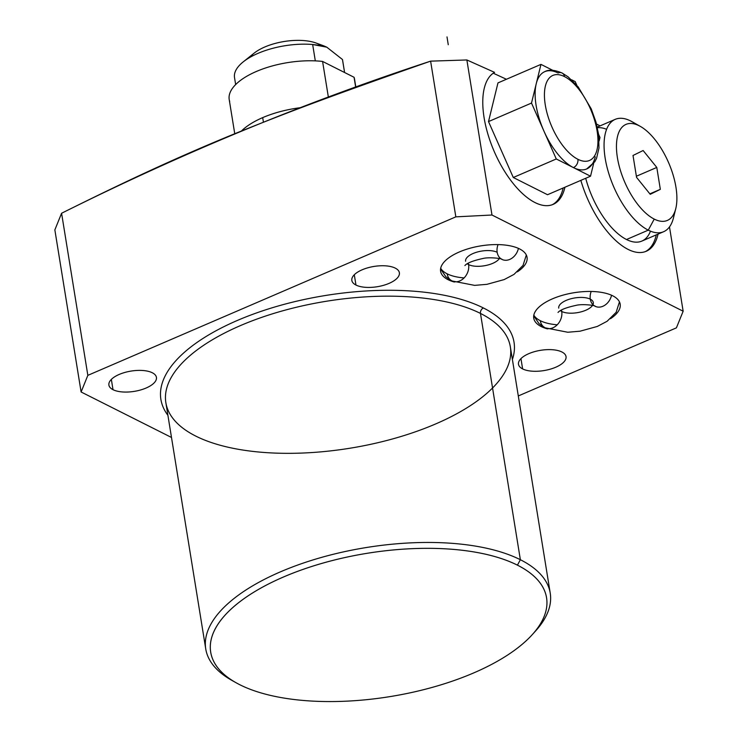 <?xml version="1.0" encoding="UTF-8"?>
<svg xmlns="http://www.w3.org/2000/svg" width="738" height="738" viewBox="0 0 738 738"><rect width="100%" height="100%" fill="white"/><g stroke="black" fill="none" stroke-linecap="round" stroke-linejoin="round"><path stroke-width="1.11" d="M344.581 72.508L342.469 59.51A54.732 23.348 -9.2 0 1 342.58 60.064L344.6 72.518L342.469 59.51L326.786 47.177L323.881 45.904L312.654 44.501L315.31 60.876L312.654 44.501A54.732 23.348 170.8 0 0 243.208 61.891A54.732 23.348 170.8 0 0 234.629 78.117A54.732 23.348 170.8 0 1 257.913 53.394A54.732 23.348 170.8 0 1 312.654 44.501L326.786 47.177L342.469 59.51L344.581 72.508M342.653 60.617A54.732 23.348 170.8 0 0 342.469 59.51A54.732 23.348 -9.2 0 1 342.653 60.617M250.081 57.278A39.372 16.79 -9.2 0 1 281.731 41.928A39.372 16.79 -9.2 0 1 318.936 44.252A39.372 16.79 170.8 0 0 281.731 41.928A39.372 16.79 170.8 0 0 250.081 57.278M235.653 84.566L234.518 77.564A54.732 23.348 -9.2 0 1 258.457 53.164A54.732 23.348 -9.2 0 1 312.654 44.501L326.786 47.177L342.469 59.51M243.208 61.891L254.195 53.108A39.372 16.79 -9.2 0 1 316.196 43.072L323.724 45.839M236.022 682.705L231.714 680.288A174.491 74.427 -9.2 0 1 283.281 570.64A174.491 74.427 -9.2 0 1 520.364 559.718L517.43 565.16A170.109 72.555 -9.2 0 1 473.842 672.862A170.109 72.555 -9.2 0 1 239.822 684.735A170.109 72.555 -9.2 0 1 283.41 577.033A170.109 72.555 -9.2 0 1 517.43 565.16L520.364 559.718L480.475 313.429A174.491 74.427 -9.2 0 1 510.345 346.851A174.491 74.427 -9.2 0 0 480.475 313.429L520.364 559.718A174.491 74.427 170.8 0 0 321.205 557.494A174.491 74.427 170.8 0 0 205.745 648.933A174.491 74.427 170.8 0 0 233.918 681.488A174.491 74.427 170.8 0 1 366.094 547.568A174.491 74.427 170.8 0 1 533.777 632.918A174.491 74.427 170.8 0 0 550.234 593.14A174.491 74.427 170.8 0 0 520.364 559.718A174.491 74.427 -9.2 0 1 535.493 631.082L532.172 634.745A170.109 72.555 170.8 0 0 517.43 565.16A170.109 72.555 170.8 0 0 286.289 575.815A170.109 72.555 170.8 0 0 236.022 682.705A170.109 72.555 170.8 0 0 239.822 684.735A170.109 72.555 170.8 0 0 393.677 695.999A170.109 72.555 170.8 0 0 532.172 634.745M669.486 226.898L683.148 311.215L669.486 226.898L683.148 311.215L491.978 215.016L455.835 216.852L491.978 215.016L683.148 311.215L676.414 327.847L518.297 395.955L676.414 327.847L683.148 311.215L491.978 215.016L466.868 59.962L494.571 72.37A72.25 33.164 66.7 0 0 504.026 170.413A72.25 33.164 66.7 0 0 564.939 187.221A72.25 33.164 -113.3 0 1 504.026 170.413A72.25 33.164 -113.3 0 1 494.571 72.37L466.868 59.962L430.614 61.143L455.835 216.852L87.84 375.356L455.835 216.852L491.978 215.016L466.868 59.962L430.614 61.143C306.113 101.936 183.107 152.637 61.586 213.254C183.107 152.637 306.113 101.936 430.614 61.143L455.835 216.852L87.84 375.356L61.586 213.254L54.852 229.887L81.106 391.989L87.84 375.356L61.586 213.254L54.852 229.887L81.106 391.989L171.502 437.468L81.106 391.989L87.84 375.356L81.106 391.989L171.502 437.468M522.624 368.917A24.086 10.277 170.8 0 0 555.751 367.229A24.086 10.277 170.8 0 0 561.922 351.989A24.086 10.277 170.8 0 0 528.786 353.668A24.086 10.277 170.8 0 0 522.624 368.917A24.086 10.277 170.8 0 0 550.105 369.221A24.086 10.277 170.8 0 0 566.046 356.602A24.086 10.277 170.8 0 0 561.922 351.989A24.086 10.277 170.8 0 0 534.432 351.675A24.086 10.277 170.8 0 0 518.5 364.295A24.086 10.277 170.8 0 0 522.624 368.917L520.954 358.622M113.015 389.692A24.086 10.277 170.8 0 0 146.142 388.013A24.086 10.277 170.8 0 0 152.314 372.764A24.086 10.277 170.8 0 0 119.187 374.443A24.086 10.277 170.8 0 0 113.015 389.692A24.086 10.277 170.8 0 0 140.506 389.996A24.086 10.277 170.8 0 0 156.438 377.376A24.086 10.277 170.8 0 0 152.314 372.764A24.086 10.277 170.8 0 0 124.833 372.459A24.086 10.277 170.8 0 0 108.892 385.079A24.086 10.277 170.8 0 0 113.015 389.692L111.346 379.397M355.965 285.053A24.086 10.277 170.8 0 0 389.092 283.364A24.086 10.277 170.8 0 0 395.264 268.125A24.086 10.277 170.8 0 0 362.137 269.804A24.086 10.277 170.8 0 0 355.965 285.053A24.086 10.277 170.8 0 0 383.446 285.357A24.086 10.277 170.8 0 0 399.387 272.737A24.086 10.277 170.8 0 0 395.264 268.125A24.086 10.277 170.8 0 0 367.773 267.811A24.086 10.277 170.8 0 0 351.841 280.431A24.086 10.277 170.8 0 0 355.965 285.053L354.295 274.757M512.393 359.498A178.864 76.291 170.8 0 0 483.418 307.977A178.864 76.291 -9.2 0 1 512.393 359.498A178.864 76.291 170.8 0 0 483.418 307.977A178.864 76.291 170.8 0 0 261.123 311.344A178.864 76.291 170.8 0 0 167.904 415.3A178.864 76.291 -9.2 0 1 261.123 311.344A178.864 76.291 -9.2 0 1 483.418 307.977A4.382 3.413 -63.3 0 0 480.475 313.429A4.382 3.413 116.7 0 1 483.418 307.977A178.864 76.291 170.8 0 0 261.123 311.344A178.864 76.291 170.8 0 0 167.904 415.3M517.375 271.833A43.782 18.681 170.8 0 0 514.303 246.87A43.782 18.681 170.8 0 0 456.056 253.485A43.782 18.681 170.8 0 0 448.104 279.693A43.782 18.681 170.8 0 1 440.604 271.307A43.782 18.681 170.8 0 1 469.58 248.365A43.782 18.681 170.8 0 1 519.561 248.918A43.782 18.681 170.8 0 1 527.052 257.304A43.782 18.681 170.8 0 1 517.375 271.833A43.782 18.681 170.8 0 0 519.561 248.918A43.782 18.681 170.8 0 0 459.322 251.972A43.782 18.681 170.8 0 0 448.104 279.693A43.782 18.681 170.8 0 0 454.377 282.036A43.782 18.681 170.8 0 1 448.104 279.693L447.901 278.447L448.104 279.693A43.782 18.681 170.8 0 0 454.377 282.036M610.51 318.696A43.782 18.681 170.8 0 0 607.439 293.733A43.782 18.681 170.8 0 0 549.183 300.348A43.782 18.681 170.8 0 0 541.231 326.565A43.782 18.681 170.8 0 1 533.74 318.17A43.782 18.681 170.8 0 1 562.716 295.228A43.782 18.681 170.8 0 1 612.688 295.781A43.782 18.681 170.8 0 1 620.188 304.176A43.782 18.681 170.8 0 1 610.51 318.696A43.782 18.681 170.8 0 0 612.688 295.781A43.782 18.681 170.8 0 0 552.458 298.844A43.782 18.681 170.8 0 0 541.231 326.565A43.782 18.681 170.8 0 0 547.513 328.899A43.782 18.681 170.8 0 1 541.231 326.565L541.037 325.32L541.231 326.565A43.782 18.681 170.8 0 0 547.513 328.899M195.727 436.066A174.491 74.427 -9.2 0 1 165.856 402.644A174.491 74.427 -9.2 0 1 281.316 311.205A174.491 74.427 -9.2 0 1 480.475 313.429A174.491 74.427 -9.2 0 1 351.491 447.975A174.491 74.427 -9.2 0 1 182.332 362.847A174.491 74.427 -9.2 0 1 480.475 313.429L520.364 559.718L517.43 565.16M580.843 180.376A72.25 33.164 66.7 0 0 622.568 246.077A72.25 33.164 66.7 0 0 658.065 234.103A72.25 33.164 -113.3 0 1 622.568 246.077A72.25 33.164 -113.3 0 1 580.843 180.376A72.25 33.164 66.7 0 0 646.248 251.261A72.25 33.164 66.7 0 0 658.065 234.103M506.425 79.261L493.242 73.2M600.04 125.894L596.498 124.012M205.745 648.933L165.856 402.644A174.491 74.427 -9.2 0 1 281.316 311.205A174.491 74.427 -9.2 0 1 480.475 313.429A4.382 3.413 116.7 0 1 483.418 307.977M683.148 311.215L676.414 327.847L518.297 395.955M645.335 251.621A72.25 33.164 66.7 0 0 656.285 234.878A72.25 33.164 -113.3 0 1 645.335 251.621A72.25 33.164 66.7 0 0 656.285 234.878M552.208 204.749A72.25 33.164 66.7 0 0 563.159 187.996A72.25 33.164 -113.3 0 1 552.208 204.749A72.25 33.164 66.7 0 0 563.159 187.996M552.753 70.304L540.972 64.381L497.965 82.905L488.51 121.586L497.965 82.905L488.51 121.586L531.508 103.062L540.972 64.381L497.965 82.905L540.972 64.381L552.753 70.304L540.972 64.381L536.24 83.717A52.97 24.317 -113.3 0 1 558.085 72.997A6.67 5.203 -63.3 0 1 562.052 72.988A6.67 5.203 116.7 0 1 564.496 76.604A46.3 21.254 66.7 0 0 545.281 104.907A46.3 21.254 66.7 0 0 577.891 159.288A46.3 21.254 66.7 0 0 597.107 130.986A46.3 21.254 66.7 0 0 564.496 76.604A6.67 5.203 -63.3 0 0 562.052 72.988L568.122 76.863L578.214 86.964L591.239 108.883L595.972 122.065L598.546 134.251L598.979 147.997L596.572 158.31L594.8 161.77L586.701 168.947A52.97 24.317 -113.3 0 1 573.408 167.591L556.286 158.974L531.508 103.062L488.51 121.586L513.288 177.498L488.51 121.586L513.288 177.498L556.286 158.974L513.288 177.498L547.522 194.721L513.288 177.498L547.522 194.721L590.529 176.197L573.408 167.591A6.67 5.203 -63.3 0 0 577.891 159.288A46.3 21.254 66.7 0 0 597.107 130.986A46.3 21.254 66.7 0 0 564.496 76.604A46.3 21.254 66.7 0 0 545.281 104.907A46.3 21.254 66.7 0 0 577.891 159.288A6.67 5.203 116.7 0 1 573.408 167.591A52.97 24.317 -113.3 0 1 543.897 131.013L556.286 158.974L590.529 176.197L547.522 194.721L590.529 176.197L593.647 163.43M491.978 215.016L466.868 59.962L494.571 72.37A72.25 33.164 66.7 0 0 494.746 152.692A72.25 33.164 66.7 0 0 553.113 204.398A72.25 33.164 66.7 0 0 564.939 187.221M234.749 133.726L229.204 99.51A63.486 27.085 -9.2 0 1 258.263 70.673A63.486 27.085 -9.2 0 1 322.58 61.438A63.486 27.085 -9.2 0 0 256.344 71.485A63.486 27.085 -9.2 0 0 229.693 101.447A63.486 27.085 -9.2 0 1 256.344 71.485A63.486 27.085 -9.2 0 1 322.58 61.438L354.065 77.278A63.486 27.085 -9.2 0 1 354.701 81.198A63.486 27.085 -9.2 0 0 354.065 77.278A63.486 27.085 -9.2 0 1 354.554 79.215L355.901 87.554M241.455 130.995A65.682 28.016 -9.2 0 1 262.691 117.619L263.429 122.213L262.691 117.619A65.682 28.016 -9.2 0 1 301.584 107.545A65.682 28.016 -9.2 0 0 262.691 117.619A65.682 28.016 -9.2 0 0 241.455 130.995A65.682 28.016 -9.2 0 1 301.584 107.545M355.744 87.619L354.065 77.278L355.744 87.619L354.065 77.278L322.58 61.438L328.438 97.554L322.58 61.438L354.065 77.278M599.145 140.967L599.985 137.517L599.145 140.967L599.985 137.517L598.555 134.279M576.848 85.304L575.206 81.604L576.848 85.304L575.206 81.604L571.572 79.778M540.972 64.381L531.508 103.062L556.286 158.974L573.408 167.591A52.97 24.317 66.7 0 0 595.262 156.862A52.97 24.317 -113.3 0 1 573.408 167.591A52.97 24.317 -113.3 0 1 543.897 131.013A52.97 24.317 -113.3 0 1 536.24 83.717L531.508 103.062L543.878 130.958A52.97 24.317 -113.3 0 1 536.24 83.717A52.97 24.317 -113.3 0 1 544.792 71.641C548.795 69.381 554.552 69.833 562.052 72.988M675.768 208.623L673.462 217.894A61.171 28.081 -113.3 0 1 648.268 230.155L654.237 219.094A52.278 23.994 66.7 0 0 675.934 187.138A52.278 23.994 66.7 0 0 639.117 125.737A52.278 23.994 66.7 0 0 617.411 157.683A52.278 23.994 66.7 0 0 654.237 219.094L648.268 230.155A61.171 28.081 -113.3 0 1 605.188 158.31A61.171 28.081 -113.3 0 1 630.575 120.921L639.117 125.737A52.278 23.994 66.7 0 0 617.411 157.683A52.278 23.994 66.7 0 0 654.237 219.094A52.278 23.994 66.7 0 0 675.768 208.623A52.278 23.994 66.7 0 0 640.353 126.401A52.278 23.994 66.7 0 0 639.117 125.737L630.575 120.921A61.171 28.081 66.7 0 0 615.224 119.353A61.171 28.081 66.7 0 0 608.444 172.378A61.171 28.081 66.7 0 0 648.268 230.155L626.507 239.518A61.171 28.081 -113.3 0 1 585.704 178.282A61.171 28.081 66.7 0 0 626.507 239.518A61.171 28.081 66.7 0 0 650.482 231.16A61.171 28.081 -113.3 0 1 618.739 234.37A61.171 28.081 -113.3 0 1 585.704 178.282M636.562 177.378L633.01 155.478L643.13 150.515L656.792 167.443L660.335 189.343L650.224 194.306L636.562 177.378L633.01 155.478L643.13 150.515L656.792 167.443L660.335 189.343L650.224 194.306L636.562 177.378L650.224 194.306L660.335 189.343L649.855 193.854L660.335 189.343L656.792 167.443L636.377 176.244L656.792 167.443L643.13 150.515L633.01 155.478L636.562 177.378M606.608 129.288A61.171 28.081 66.7 0 0 597.383 127.72A61.171 28.081 -113.3 0 1 606.608 129.288M639.117 125.737A52.278 23.994 66.7 0 0 625.114 182.996A52.278 23.994 66.7 0 0 675.796 208.503A52.278 23.994 66.7 0 0 639.117 125.737L630.575 120.921A61.171 28.081 66.7 0 1 633.453 122.545A61.171 28.081 66.7 0 0 630.575 120.921A61.171 28.081 -113.3 0 1 632.032 121.696L640.353 126.401M663.619 231.714L641.866 241.086A61.171 28.081 -113.3 0 1 626.507 239.518L648.268 230.155A61.171 28.081 66.7 0 0 663.619 231.714A61.171 28.081 66.7 0 0 674.394 212.747A61.171 28.081 66.7 0 1 638.896 223.651A61.171 28.081 66.7 0 1 604.311 151.17A61.171 28.081 66.7 0 1 630.575 120.921M592.522 305.412A17.509 7.463 -9.2 0 1 578.546 312.442A17.509 7.463 -9.2 0 1 561.729 311.464A13.136 10.24 -63.3 0 0 561.406 310.025A13.136 10.24 116.7 0 1 561.729 311.464A17.509 7.463 170.8 0 0 578.546 312.442A17.509 7.463 170.8 0 0 592.522 305.412A17.509 7.463 -9.2 0 1 577.208 312.681A17.509 7.463 -9.2 0 1 560.382 310.624A17.509 7.463 170.8 0 0 561.729 311.464A17.509 7.463 -9.2 0 1 560.382 310.624M558.731 308.106A17.509 7.463 -9.2 0 1 570.317 298.936A17.509 7.463 -9.2 0 1 590.299 299.158A13.136 10.24 -63.3 0 0 595.114 306.27A13.136 10.24 -63.3 0 0 611.544 295.246A13.136 10.24 116.7 0 1 595.114 306.27L595.28 306.362M557.227 324.794A43.782 18.671 -9.2 0 1 533.814 315.144A43.782 18.671 170.8 0 0 540.29 320.698A13.136 10.24 -63.3 0 0 545.105 327.81A13.136 10.24 -63.3 0 0 557.033 324.988A13.136 10.24 -63.3 0 0 561.729 311.464A13.136 10.24 116.7 0 1 557.033 324.988A13.136 10.24 116.7 0 1 545.105 327.81L539.072 323.687L533.712 315.781M464.101 277.922A43.782 18.671 170.8 0 1 440.687 268.272A43.782 18.671 170.8 0 0 447.163 273.826A13.136 10.24 -63.3 0 0 451.979 280.947A13.136 10.24 -63.3 0 0 463.907 278.115A13.136 10.24 -63.3 0 0 468.593 264.591A17.509 7.463 -9.2 0 1 467.246 263.752A17.509 7.463 170.8 0 0 468.593 264.591A13.136 10.24 116.7 0 1 463.907 278.115A13.136 10.24 116.7 0 1 451.979 280.947L445.936 276.824L440.577 268.918M468.27 263.162A13.136 10.24 116.7 0 1 468.593 264.591A13.136 10.24 -63.3 0 0 468.27 263.162A13.136 10.24 116.7 0 1 460.447 280.625A13.136 10.24 116.7 0 1 447.163 273.826M465.604 261.243A17.509 7.463 -9.2 0 1 477.182 252.064A17.509 7.463 -9.2 0 1 497.163 252.295M518.417 248.374A13.136 10.24 116.7 0 1 501.978 259.407L501.978 259.407A13.136 10.24 -63.3 0 0 518.417 248.374A13.136 10.24 -63.3 0 1 504.146 260.136A13.136 10.24 -63.3 0 1 498.058 244.601M499.395 258.549A17.509 7.463 -9.2 0 1 485.42 265.569A17.509 7.463 -9.2 0 1 468.593 264.591A17.509 7.463 170.8 0 0 485.42 265.569A17.509 7.463 170.8 0 0 499.395 258.549A17.509 7.463 170.8 0 1 484.073 265.818A17.509 7.463 170.8 0 1 467.246 263.752M315.31 60.876L312.654 44.501M239.822 684.735A170.109 72.555 170.8 0 0 530.484 636.553A170.109 72.555 170.8 0 0 365.568 553.555A170.109 72.555 170.8 0 0 239.822 684.735M561.922 351.989A24.086 10.277 -9.2 0 1 544.118 370.559A24.086 10.277 -9.2 0 1 520.77 358.806A24.086 10.277 -9.2 0 1 561.922 351.989M152.314 372.764A24.086 10.277 -9.2 0 1 134.51 391.334A24.086 10.277 -9.2 0 1 111.17 379.581A24.086 10.277 -9.2 0 1 152.314 372.764M395.264 268.125A24.086 10.277 -9.2 0 1 377.459 286.695A24.086 10.277 -9.2 0 1 354.111 274.942A24.086 10.277 -9.2 0 1 395.264 268.125M455.835 216.852L430.614 61.143C330.615 96.097 292.174 110.58 236.806 132.886C177.489 157.148 126.899 180.718 61.586 213.254L87.84 375.356M81.106 391.989L54.852 229.887L61.586 213.254M430.614 61.143L466.868 59.962M447.901 278.447L448.104 279.693M541.037 325.32L541.231 326.565M263.429 122.213L262.691 117.619M328.438 97.554L322.58 61.438M577.891 159.288A46.3 21.254 66.7 0 0 590.289 108.569A46.3 21.254 66.7 0 0 545.4 85.986A46.3 21.254 66.7 0 0 577.891 159.288A6.67 5.203 116.7 0 1 573.408 167.591L590.529 176.197M488.51 121.586L531.508 103.062M513.288 177.498L556.286 158.974M654.237 219.094L648.268 230.155L626.507 239.518M660.335 189.343L649.855 193.854M656.792 167.443L636.377 176.244M591.193 291.473A13.136 10.24 -63.3 0 0 597.273 306.999A13.136 10.24 -63.3 0 0 611.544 295.246M590.299 299.158A17.509 7.463 -9.2 0 1 592.937 304.674M561.406 310.025A13.136 10.24 116.7 0 1 553.583 327.497A13.136 10.24 116.7 0 1 540.29 320.698M573.408 167.591A52.97 24.317 -113.3 0 1 543.897 131.013A52.97 24.317 -113.3 0 1 536.24 83.717A52.97 24.317 -113.3 0 1 558.085 72.997A6.67 5.203 -63.3 0 1 564.496 76.604M446.997 36.9L448.261 44.723L446.997 36.9M550.234 593.14L510.345 346.851M615.224 119.353L597.245 127.102M619.459 301.897L616.147 312.303L607.116 321.27L597.3 326.445L580.059 331.196L567.762 332.248L545.105 327.81M595.114 306.27C595.658 305.357 582.014 303.733 576.018 305.375C566.249 307.497 560.253 309.849 558.02 312.451M502.154 259.49L501.978 259.407C502.523 258.494 488.879 256.87 482.883 258.512C473.123 260.634 467.117 262.986 464.885 265.579M526.323 255.025L523.021 265.44L513.98 274.407L504.174 279.582L486.932 284.333L474.626 285.375L451.997 280.957"/></g></svg>
